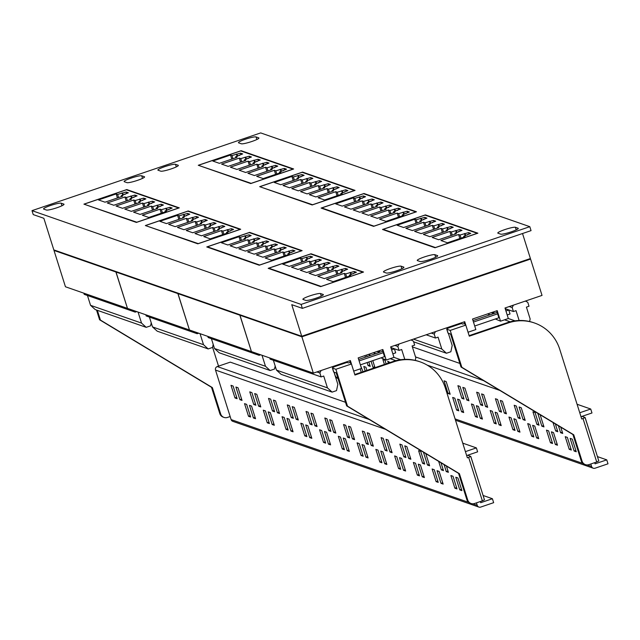 <?xml version="1.0" encoding="UTF-8"?>
<svg xmlns="http://www.w3.org/2000/svg" width="640" height="640" viewBox="0 0 640 640"><rect width="100%" height="100%" fill="white"/><g stroke="black" fill="none" stroke-linecap="round" stroke-linejoin="round"><path stroke-width="0.96" d="M594.696 462.672L595.064 463.832L606.752 459.856L608 463.808L595.008 468.224A2.784 2.72 109.2 0 1 591.576 466.472L590.8 464M464.672 323.424L462.784 324.064L461.336 323.56L450.936 327.088A5.568 0.72 -17.5 0 0 446.744 329.152A5.568 0.72 -17.5 0 0 446.856 329.248L450.208 330.416L461.832 367.288L573.752 434.8L582.056 461.136A5.568 5.44 109.2 0 0 588.92 464.64L596.712 461.984L583.008 418.528L581.712 418.976L559.704 349.176A41.768 40.816 109.2 0 0 534.472 322.984A41.768 40.816 109.2 0 0 508.272 322.92L469.288 336.176L465.8 325.112L465.128 324.88L464.184 321.872M448.032 332.96A5.568 0.72 -17.5 0 0 447.992 333.104A5.568 0.72 -17.5 0 0 448.104 333.2L450.616 334.072L460.992 366.992L461.832 367.288M505.488 309.544L506.44 309.224L508.792 310.04L510.032 313.992L507.192 314.952M496.664 310.832L498.856 317.784L474.712 326M473.008 320.592L497.152 312.376M508.792 310.04L505.952 311M497.616 313.84L473.464 322.048M450.208 330.416L465.8 325.112M534.472 322.984L533.632 322.696A41.768 40.816 109.2 0 0 507.432 322.632L469.12 335.656M460.992 366.992L572.92 434.512L581.224 460.848A5.568 5.44 109.2 0 0 584.584 464.336L585.424 464.632M572.92 434.512L573.752 434.8M585.088 417.568L598.808 460.952L596.712 461.984M583.008 418.528L585.112 417.496L581.96 416.376M412.352 346.872L459.872 363.432M577.072 404.264L590.728 409.024L591.976 412.976L581 416.704M597.44 456.608L606.752 459.856M362.96 371.744L360.512 365.328M360.176 368.888L361.256 372.32M366.912 370.4L365.904 367.208L363.784 366.472L365.208 370.976M367.128 362.568L368.088 365.624L370.216 366.368L368.832 361.984M367.128 356.576L366.64 355.032M364.936 355.608L365.424 357.16M374.992 367.648L372.784 360.648M371.08 361.224L373.008 367.336L374.44 367.84M370.816 355.328L369.016 354.696L369.368 355.816M386.12 363.864L384.984 360.264L382.864 359.52L384.416 364.448M390.072 362.528L387.776 361.232L388.368 363.104M450.168 394.224L446.176 381.584L444.056 380.84L448.048 393.488L450.168 394.224M458.776 410.824L454.792 398.184L452.672 397.44L456.656 410.088L458.776 410.824M459.704 399.896L457.584 399.152L461.568 411.8L463.696 412.536L459.704 399.896M464.016 399.048L460.024 386.408L457.904 385.672L461.888 398.312L464.016 399.048M468.928 400.76L464.936 388.12L462.816 387.384L466.8 400.024L468.928 400.76M477.536 417.36L473.552 404.72L471.432 403.976L475.416 416.624L477.536 417.36M478.464 406.432L476.344 405.688L480.328 418.336L482.448 419.072L478.464 406.432M482.776 405.584L478.784 392.944L476.664 392.208L480.648 404.848L482.776 405.584M487.688 407.296L483.696 394.656L481.576 393.92L485.56 406.56L487.688 407.296M496.296 423.896L492.312 411.256L490.192 410.512L494.176 423.16L496.296 423.896M497.224 412.968L495.104 412.224L499.088 424.872L501.208 425.608L497.224 412.968M501.536 412.12L497.544 399.48L495.424 398.744L499.408 411.384L501.536 412.12M506.448 413.832L502.456 401.192L500.336 400.456L504.32 413.096L506.448 413.832M515.056 430.432L511.072 417.792L508.952 417.048L512.936 429.696L515.056 430.432M515.984 419.504L513.864 418.76L517.848 431.408L519.968 432.144L515.984 419.504M520.288 418.656L516.304 406.016L514.184 405.28L518.168 417.92L520.288 418.656M525.208 420.368L521.216 407.728L519.096 406.992L523.08 419.632L525.208 420.368M533.816 436.968L529.832 424.328L527.712 423.592L531.696 436.232L533.816 436.968M534.744 426.04L532.624 425.304L536.608 437.944L538.728 438.68L534.744 426.04M539.048 425.192L535.064 412.552L532.944 411.816L536.928 424.456L539.048 425.192M538.512 413.752L537.856 413.528L541.84 426.168L543.968 426.904L540.128 414.728M552.576 443.504L548.592 430.864L546.472 430.128L550.456 442.768L552.576 443.504M553.504 432.576L551.384 431.84L555.368 444.48L557.488 445.216L553.504 432.576M553.016 422.504L555.688 430.992L557.808 431.736L555.344 423.912M558.416 425.76L560.6 432.704L562.728 433.44L560.744 427.168M567.352 437.4L565.232 436.664L569.216 449.304L571.336 450.04L567.352 437.4M572.264 439.112L570.144 438.376L574.128 451.016L576.248 451.752L572.264 439.112M340.4 364.664L340.2 364.016M579.752 412.752L590.728 409.024M335.536 377.016A5.568 5.44 109.2 0 0 337.528 378.256L338 378.416A5.568 5.44 109.2 0 1 335 375.056L334.912 375.024M334.184 372.464L335 375.056M575.832 450.432L574.128 451.016M570.92 448.72L569.216 449.304M562.312 432.128L560.6 432.704M557.392 430.416L555.688 430.992M557.072 443.896L555.368 444.48M552.16 442.184L550.456 442.768M543.552 425.592L541.84 426.168M538.632 423.88L536.928 424.456M538.312 437.36L536.608 437.944M533.4 435.648L531.696 436.232M524.792 419.048L523.08 419.632M519.88 417.336L518.168 417.92M519.552 430.824L517.848 431.408M514.64 429.112L512.936 429.696M506.032 412.512L504.32 413.096M501.12 410.8L499.408 411.384M500.792 424.288L499.088 424.872M495.88 422.576L494.176 423.16M487.272 405.976L485.56 406.56M482.36 404.264L480.648 404.848M482.04 417.752L480.328 418.336M477.12 416.04L475.416 416.624M468.512 399.44L466.8 400.024M463.6 397.728L461.888 398.312M463.28 411.216L461.568 411.8M458.36 409.504L456.656 410.088M449.752 392.904L448.048 393.488M374.712 366.76L373.008 367.336M369.8 365.048L368.088 365.624M480.352 501.544L480.712 502.696L492.408 498.728L493.656 502.672L480.664 507.088A2.784 2.72 109.2 0 1 477.232 505.344L476.456 502.864M350.328 362.288L348.44 362.928L346.992 362.424L336.592 365.96A5.568 0.72 -17.5 0 0 332.4 368.024A5.568 0.72 -17.5 0 0 332.512 368.112L335.864 369.28L347.488 406.152L459.408 473.672L467.712 500.008A5.568 5.44 109.2 0 0 474.568 503.504L482.368 500.856L468.664 457.4L467.368 457.84L445.36 388.048A41.768 40.816 109.2 0 0 420.12 361.856A41.768 40.816 109.2 0 0 393.92 361.792L354.944 375.04L351.456 363.984L350.784 363.752L349.84 360.744M333.688 371.832A5.568 0.72 -17.5 0 0 333.64 371.976A5.568 0.72 -17.5 0 0 333.76 372.064L336.272 372.944L346.648 405.864L347.488 406.152M391.144 348.416L392.096 348.088L394.44 348.904L395.688 352.856L392.848 353.824M382.32 349.696L384.512 356.656L360.368 364.864M358.664 359.456L382.808 351.248M394.44 348.904L391.608 349.872M383.272 352.704L359.12 360.912M335.864 369.28L351.456 363.984M420.12 361.856L419.288 361.56A41.768 40.816 109.2 0 0 393.088 361.504L354.776 374.52M346.648 405.864L458.576 473.376L466.88 499.712A5.568 5.44 109.2 0 0 470.24 503.208L471.08 503.496M458.576 473.376L459.408 473.672M470.744 456.44L484.464 499.824L482.368 500.856M468.664 457.4L470.76 456.368L467.616 455.248M478.912 507.088L232.8 421.336A2.784 2.72 -70.8 0 1 231.12 419.592L215.512 370.072A2.784 2.72 -70.8 0 1 217.28 366.56L230.272 362.136L345.528 402.296M462.728 443.136L476.384 447.896L477.632 451.84L466.656 455.576M483.096 495.48L492.408 498.728M237.112 398.696L233.12 386.056L231 385.32L234.984 397.96L237.112 398.696M242.024 400.408L238.032 387.768L235.912 387.032L239.896 399.672L242.024 400.408M250.632 417.008L246.648 404.368L244.528 403.632L248.512 416.272L250.632 417.008M251.56 406.08L249.44 405.344L253.424 417.984L255.544 418.72L251.56 406.08M255.872 405.232L251.88 392.592L249.76 391.856L253.744 404.496L255.872 405.232M260.784 406.944L256.792 394.304L254.672 393.568L258.656 406.208L260.784 406.944M269.392 423.544L265.408 410.904L263.288 410.168L267.272 422.808L269.392 423.544M270.32 412.616L268.2 411.88L272.184 424.52L274.304 425.256L270.32 412.616M274.624 411.776L270.64 399.128L268.52 398.392L272.504 411.032L274.624 411.776M279.544 413.488L275.552 400.84L273.432 400.104L277.416 412.744L279.544 413.488M288.152 430.08L284.168 417.44L282.048 416.704L286.032 429.344L288.152 430.08M289.08 419.152L286.96 418.416L290.944 431.056L293.064 431.792L289.08 419.152M293.384 418.312L289.4 405.664L287.28 404.928L291.264 417.568L293.384 418.312M298.304 420.024L294.312 407.376L292.192 406.64L296.176 419.28L298.304 420.024M306.912 436.616L302.928 423.976L300.808 423.24L304.792 435.88L306.912 436.616M307.84 425.688L305.72 424.952L309.704 437.592L311.824 438.328L307.84 425.688M312.144 424.848L308.16 412.2L306.04 411.464L310.024 424.104L312.144 424.848M317.064 426.56L313.072 413.912L310.952 413.176L314.936 425.816L317.064 426.56M325.672 443.152L321.688 430.512L319.568 429.776L323.552 442.416L325.672 443.152M326.6 432.224L324.48 431.488L328.464 444.128L330.584 444.864L326.6 432.224M330.904 431.384L326.92 418.744L324.8 418L328.784 430.64L330.904 431.384M335.824 433.096L331.832 420.456L329.712 419.712L333.696 432.352L335.824 433.096M344.432 449.696L340.448 437.048L338.328 436.312L342.312 448.952L344.432 449.696M345.36 438.76L343.24 438.024L347.224 450.664L349.344 451.408L345.36 438.76M349.664 437.92L345.68 425.28L343.56 424.536L347.544 437.176L349.664 437.92M354.584 439.632L350.592 426.992L348.472 426.248L352.456 438.888L354.584 439.632M363.192 456.232L359.208 443.584L357.088 442.848L361.072 455.488L363.192 456.232M364.12 445.296L362 444.56L365.984 457.2L368.104 457.944L364.12 445.296M368.424 444.456L364.44 431.816L362.32 431.072L366.304 443.712L368.424 444.456M373.344 446.168L369.352 433.528L367.232 432.784L371.216 445.424L373.344 446.168M381.952 462.768L377.968 450.12L375.848 449.384L379.832 462.024L381.952 462.768M382.88 451.832L380.76 451.096L384.744 463.736L386.864 464.48L382.88 451.832M387.184 450.992L383.2 438.352L381.08 437.608L385.064 450.256L387.184 450.992M392.104 452.704L388.112 440.064L385.992 439.32L389.976 451.968L392.104 452.704M400.712 469.304L396.728 456.664L394.608 455.92L398.592 468.56L400.712 469.304M401.64 458.376L399.52 457.632L403.504 470.272L405.624 471.016L401.64 458.376M405.944 457.528L401.96 444.888L399.84 444.144L403.824 456.792L405.944 457.528M410.864 459.24L406.872 446.6L404.752 445.856L408.736 458.504L410.864 459.24M419.472 475.84L415.488 463.2L413.368 462.456L417.352 475.096L419.472 475.84M420.4 464.912L418.28 464.168L422.264 476.808L424.384 477.552L420.4 464.912M424.704 464.064L420.72 451.424L418.6 450.68L422.584 463.328L424.704 464.064M424.168 452.624L423.512 452.392L427.496 465.04L429.624 465.776L425.776 453.592M438.232 482.376L434.248 469.736L432.128 468.992L436.112 481.632L438.232 482.376M439.16 471.448L437.04 470.704L441.024 483.344L443.144 484.088L439.16 471.448M438.664 461.368L441.344 469.864L443.464 470.6L441 462.776M444.072 464.632L446.256 471.576L448.384 472.312L446.4 466.032M453.008 476.272L450.888 475.528L454.872 488.176L456.992 488.912L453.008 476.272M457.92 477.984L455.8 477.24L459.784 489.888L461.904 490.624L457.92 477.984M465.408 451.624L476.384 447.896M218.528 366.128L212.592 347.288M96.52 310.032L99.592 319.776L211.512 387.296L219.816 413.632A5.568 5.44 109.2 0 0 223.184 417.12L224.016 417.416A5.568 5.44 109.2 0 0 227.512 417.424L230.152 416.528M97.352 310.32L100.424 320.072L99.592 319.776M100.424 320.072L212.352 387.584L220.656 413.92A5.568 5.44 109.2 0 0 224.016 417.416M212.352 387.584L211.512 387.296M461.488 489.304L459.784 489.888M456.576 487.592L454.872 488.176M447.968 470.992L446.256 471.576M443.048 469.28L441.344 469.864M442.728 482.768L441.024 483.344M437.816 481.056L436.112 481.632M429.208 464.456L427.496 465.04M424.288 462.744L422.584 463.328M423.968 476.232L422.264 476.808M419.056 474.52L417.352 475.096M410.448 457.92L408.736 458.504M405.528 456.208L403.824 456.792M405.208 469.696L403.504 470.272M400.296 467.984L398.592 468.56M391.688 451.384L389.976 451.968M386.768 449.672L385.064 450.256M386.448 463.16L384.744 463.736M381.536 461.448L379.832 462.024M372.928 444.848L371.216 445.424M368.008 443.136L366.304 443.712M367.688 456.624L365.984 457.2M362.776 454.912L361.072 455.488M354.168 438.312L352.456 438.888M349.248 436.6L347.544 437.176M348.928 450.088L347.224 450.664M344.016 448.376L342.312 448.952M335.408 431.776L333.696 432.352M330.488 430.064L328.784 430.64M330.168 443.552L328.464 444.128M325.256 441.84L323.552 442.416M316.648 425.24L314.936 425.816M311.728 423.528L310.024 424.104M311.408 437.016L309.704 437.592M306.496 435.304L304.792 435.88M297.888 418.704L296.176 419.28M292.968 416.992L291.264 417.568M292.648 430.472L290.944 431.056M287.736 428.76L286.032 429.344M279.128 412.168L277.416 412.744M274.216 410.456L272.504 411.032M273.888 423.936L272.184 424.52M268.976 422.224L267.272 422.808M260.368 405.632L258.656 406.208M255.456 403.92L253.744 404.496M255.128 417.4L253.424 417.984M250.216 415.688L248.512 416.272M241.608 399.096L239.896 399.672M236.696 397.384L234.984 397.96M50.568 205.488A9.328 1.2 -17.5 0 0 43.544 208.944A9.328 1.2 -17.5 0 0 43.728 209.096L46.408 210.032A9.328 1.2 -17.5 0 0 56.24 207.976A9.328 1.2 -17.5 0 0 64.016 204.272A9.328 1.2 -17.5 0 0 63.824 204.112L61.144 203.184A9.328 1.2 -17.5 0 0 50.568 205.488M131.128 178.104A9.328 1.2 -17.5 0 0 124.104 181.56A9.328 1.2 -17.5 0 0 124.296 181.712L126.976 182.648A9.328 1.2 -17.5 0 0 136.8 180.592A9.328 1.2 -17.5 0 0 144.576 176.88A9.328 1.2 -17.5 0 0 144.384 176.728L141.704 175.792A9.328 1.2 -17.5 0 0 131.128 178.104M390.472 268.464A9.328 1.2 -17.5 0 0 383.448 271.92A9.328 1.2 -17.5 0 0 383.64 272.08L386.32 273.008A9.328 1.2 -17.5 0 0 396.144 270.952A9.328 1.2 -17.5 0 0 403.92 267.248A9.328 1.2 -17.5 0 0 403.728 267.096L401.048 266.16A9.328 1.2 -17.5 0 0 390.472 268.464M309.912 295.856A9.328 1.2 -17.5 0 0 302.888 299.312A9.328 1.2 -17.5 0 0 303.072 299.464L305.752 300.4A9.328 1.2 -17.5 0 0 315.584 298.336A9.328 1.2 -17.5 0 0 323.36 294.632A9.328 1.2 -17.5 0 0 323.168 294.48L320.488 293.544A9.328 1.2 -17.5 0 0 309.912 295.856M164.912 166.616A9.328 1.2 -17.5 0 0 157.888 170.08A9.328 1.2 -17.5 0 0 158.08 170.232L160.76 171.168A9.328 1.2 -17.5 0 0 170.584 169.104A9.328 1.2 -17.5 0 0 178.36 165.4A9.328 1.2 -17.5 0 0 178.168 165.248L175.488 164.312A9.328 1.2 -17.5 0 0 164.912 166.616M245.472 139.232A9.328 1.2 -17.5 0 0 238.448 142.688A9.328 1.2 -17.5 0 0 238.64 142.848L241.32 143.776A9.328 1.2 -17.5 0 0 251.144 141.72A9.328 1.2 -17.5 0 0 258.92 138.016A9.328 1.2 -17.5 0 0 258.728 137.864L256.048 136.928A9.328 1.2 -17.5 0 0 245.472 139.232M504.816 229.6A9.328 1.2 -17.5 0 0 497.792 233.056A9.328 1.2 -17.5 0 0 497.984 233.208L500.664 234.144A9.328 1.2 -17.5 0 0 510.488 232.088A9.328 1.2 -17.5 0 0 518.264 228.376A9.328 1.2 -17.5 0 0 518.072 228.224L515.392 227.288A9.328 1.2 -17.5 0 0 504.816 229.6M424.256 256.984A9.328 1.2 -17.5 0 0 417.232 260.44A9.328 1.2 -17.5 0 0 417.424 260.592L420.104 261.528A9.328 1.2 -17.5 0 0 429.928 259.472A9.328 1.2 -17.5 0 0 437.704 255.76A9.328 1.2 -17.5 0 0 437.512 255.608L434.832 254.672A9.328 1.2 -17.5 0 0 424.256 256.984M525.384 301.064L527.768 302.28L529.016 306.232L526.416 307.12L530.152 318.968L529.608 321.528M413.432 339.12L441.8 349.008L438.064 337.152L435.464 338.032L426.16 334.792M529.816 258.8L530.576 259.064L542.032 295.408L505 308L508.32 318.528L500.528 321.184L497.208 310.648L472.52 319.04L475.84 329.576L468.04 332.224L464.72 321.688L390.656 346.864L393.976 357.4L386.184 360.048L382.856 349.512L358.168 357.904L361.496 368.44L353.696 371.096L350.376 360.56L313.344 373.144L251.424 351.576L239.968 315.224L240.448 314.928M240.336 314.888L239.856 315.184L251.4 351.504M251.312 351.536L189.448 329.976L177.992 293.632L178.472 293.328M178.36 293.296L177.88 293.592L189.424 329.912M189.336 329.936L127.472 308.384L116.016 272.04L116.496 271.736M116.384 271.696L115.904 272L127.456 308.312M127.36 308.344L65.448 286.768L53.984 250.424L54.592 250.216M301.112 304.416L529.808 226.68L260.688 132.912L32 210.648L301.112 304.416L302.36 308.368L291.752 304.672L301.72 336.272L530.408 258.536L522.52 233.528M301.72 336.272L53.816 249.896L43.856 218.296L33.248 214.6L32 210.648M529.808 226.68L531.048 230.624L302.36 308.368M456.36 233.736L438.688 239.736L432.152 237.464L449.824 231.456L451.28 231.96L459.776 229.552L462.008 230.336L454.904 233.224L456.36 233.736M438.824 227.624L421.16 233.632L414.624 231.352L432.296 225.352L433.744 225.856L442.24 223.448L444.472 224.224L437.376 227.12L438.824 227.624M421.296 221.512L403.624 227.52L397.096 225.248L414.76 219.24L416.216 219.744L424.712 217.336L426.944 218.12L419.848 221.008L421.296 221.512M383.152 229.336L435.408 247.544L477.248 233.32L424.992 215.112L383.152 229.336L383.28 229.736M430.064 224.568L412.392 230.576L405.856 228.304L423.528 222.296L424.984 222.8L433.472 220.392L435.712 221.168L428.608 224.064L430.064 224.568M447.592 230.68L429.92 236.688L423.392 234.408L441.064 228.4L442.512 228.912L451.008 226.504L453.24 227.28L446.144 230.176L447.592 230.68M465.128 236.784L447.456 242.792L440.92 240.52L458.592 234.512L460.048 235.016L468.536 232.608L470.768 233.392L463.672 236.28L465.128 236.784M370.736 216.064L388.408 210.056L389.864 210.56L398.36 208.16L400.592 208.936L393.488 211.824L394.944 212.336L377.272 218.344L370.736 216.064M353.208 209.952L370.88 203.952L372.328 204.456L380.824 202.048L383.056 202.824L375.96 205.72L377.408 206.224L359.736 212.232L353.208 209.952M335.672 203.848L353.344 197.84L354.8 198.344L363.296 195.936L365.528 196.72L358.432 199.608L359.88 200.12L342.208 206.12L335.672 203.848M321.736 207.936L373.992 226.144L415.832 211.92L363.576 193.712L321.736 207.936L321.856 208.336M344.44 206.904L362.112 200.896L363.568 201.4L372.056 198.992L374.296 199.768L367.192 202.664L368.648 203.168L350.976 209.176L344.44 206.904M361.976 213.008L379.648 207L381.096 207.512L389.592 205.104L391.824 205.88L384.728 208.776L386.176 209.28L368.504 215.288L361.976 213.008M379.504 219.12L397.176 213.112L398.624 213.616L407.12 211.208L409.352 211.992L402.256 214.88L403.712 215.384L386.04 221.392L379.504 219.12M321.104 208.072L373.584 226.36L416.464 211.784L363.984 193.496L321.104 208.072M435 247.76L477.88 233.184L425.4 214.896L382.52 229.472L435 247.76M250.752 183.56L198.272 165.272L241.152 150.696L293.632 168.984L250.752 183.56M355.048 190.384L312.168 204.96L259.688 186.672L302.568 172.096L355.048 190.384M206.76 246.944L259.24 265.224L302.12 250.648L249.64 232.368L206.76 246.944M320.656 286.624L363.536 272.048L311.056 253.768L268.176 268.336L320.656 286.624M136.408 222.432L83.928 204.144L126.8 189.568L179.288 207.856L136.408 222.432M240.704 229.256L197.824 243.824L145.344 225.544L188.216 210.968L240.704 229.256M530.576 259.064L301.88 336.8L239.968 315.224M313.344 373.144L301.88 336.8M241.272 151.096L241.152 150.696M198.904 165.136L240.744 150.912L293 169.12L251.16 183.344L199.024 165.536M212.84 161.048L219.376 163.328L237.048 157.32L235.592 156.808L242.696 153.92L240.464 153.144L231.968 155.544L230.512 155.04L212.84 161.048M221.608 164.104L228.144 166.376L245.816 160.368L244.36 159.864L251.456 156.976L249.224 156.192L240.736 158.6L239.28 158.096L221.608 164.104M230.376 167.16L236.904 169.432L254.576 163.424L253.128 162.92L260.224 160.024L257.992 159.248L249.496 161.656L248.048 161.152L230.376 167.16M239.144 170.208L245.672 172.488L263.344 166.48L261.896 165.976L268.992 163.08L266.76 162.304L258.264 164.712L256.816 164.208L239.144 170.208M247.904 173.264L254.44 175.544L272.112 169.536L270.656 169.032L277.76 166.136L275.52 165.36L267.032 167.768L265.576 167.256L247.904 173.264M256.672 176.32L263.208 178.6L280.88 172.592L279.424 172.08L286.52 169.192L284.288 168.408L275.792 170.816L274.344 170.312L256.672 176.32M302.688 172.496L302.568 172.096M260.32 186.536L302.16 172.312L354.416 190.52L312.576 204.744L260.44 186.936M298.464 178.72L297.008 178.208L304.112 175.32L301.88 174.536L293.384 176.944L291.928 176.44L274.256 182.448L280.792 184.728L298.464 178.72M307.232 181.768L305.776 181.264L312.872 178.376L310.64 177.592L302.152 180L300.696 179.496L283.024 185.504L289.56 187.776L307.232 181.768M315.992 184.824L314.544 184.32L321.64 181.424L319.408 180.648L310.912 183.056L309.464 182.552L291.792 188.56L298.32 190.832L315.992 184.824M324.76 187.88L323.312 187.376L330.408 184.48L328.176 183.704L319.68 186.112L318.232 185.6L300.56 191.608L307.088 193.888L324.76 187.88M333.528 190.936L332.072 190.432L339.176 187.536L336.944 186.76L328.448 189.16L326.992 188.656L309.32 194.664L315.856 196.944L333.528 190.936M342.296 193.992L340.84 193.48L347.936 190.592L345.704 189.808L337.208 192.216L335.76 191.712L318.088 197.72L324.624 199.992L342.296 193.992M341.128 194.384L340.84 193.48M337.04 195.776L335.76 191.712M338.208 195.376L337.208 192.216M342.344 192.976L341.632 190.72M342.904 192.784L342.328 190.96M346.144 191.2L345.704 189.808M344.696 192.168L344.56 191.736M332.36 191.328L332.072 190.432M328.272 192.72L326.992 188.656M329.44 192.32L328.448 189.16M333.576 189.92L332.864 187.664M334.136 189.728L333.56 187.904M337.376 188.144L336.944 186.76M335.928 189.12L335.792 188.68M323.592 188.28L323.312 187.376M319.512 189.664L318.232 185.6M320.68 189.272L319.68 186.112M324.808 186.864L324.096 184.608M325.368 186.672L324.792 184.848M328.616 185.088L328.176 183.704M327.168 186.064L327.032 185.632M314.832 185.224L314.544 184.32M310.744 186.608L309.464 182.552M311.912 186.216L310.912 183.056M316.04 183.808L315.336 181.552M316.608 183.616L316.032 181.8M319.848 182.04L319.408 180.648M318.4 183.008L318.264 182.576M306.064 182.168L305.776 181.264M301.976 183.56L300.696 179.496M303.144 183.16L302.152 180M307.28 180.752L306.568 178.496M307.84 180.568L307.264 178.744M311.08 178.984L310.64 177.592M309.632 179.952L309.496 179.52M297.296 179.112L297.008 178.208M293.208 180.504L291.928 176.44M294.376 180.104L293.384 176.944M298.512 177.704L297.8 175.448M299.072 177.512L298.496 175.688M302.312 175.928L301.88 174.536M300.872 176.904L300.728 176.464M275.624 174.376L274.344 170.312M276.792 173.976L275.792 170.816M280.928 171.576L280.216 169.32M281.488 171.384L280.912 169.56M284.728 169.8L284.288 168.408M283.28 170.776L283.144 170.336M279.712 172.984L279.424 172.08M266.856 171.32L265.576 167.256M268.024 170.92L267.032 167.768M272.16 168.52L271.448 166.264M272.72 168.328L272.144 166.504M275.96 166.744L275.52 165.36M274.512 167.72L274.376 167.288M270.944 169.928L270.656 169.032M258.096 168.264L256.816 164.208M259.256 167.872L258.264 164.712M263.392 165.464L262.68 163.208M263.952 165.272L263.376 163.448M267.192 163.688L266.76 162.304M265.752 164.664L265.616 164.232M262.176 166.88L261.896 165.976M249.328 165.208L248.048 161.152M250.496 164.816L249.496 161.656M254.624 162.408L253.912 160.152M255.192 162.216L254.616 160.4M258.432 160.64L257.992 159.248M256.984 161.608L256.848 161.176M253.408 163.824L253.128 162.92M240.56 162.16L239.28 158.096M241.728 161.76L240.736 158.6M245.864 159.36L245.152 157.096M246.424 159.168L245.848 157.344M249.664 157.584L249.224 156.192M248.216 158.552L248.08 158.12M244.648 160.768L244.36 159.864M231.792 159.104L230.512 155.04M232.96 158.704L231.968 155.544M237.096 156.304L236.384 154.048M237.656 156.112L237.08 154.288M240.896 154.528L240.464 153.144M239.456 155.504L239.312 155.064M235.88 157.712L235.592 156.808M425.52 215.296L425.4 214.896M364.104 193.896L363.984 193.496M354.624 201.904L353.344 197.84M355.792 201.504L354.8 198.344M359.928 199.104L359.216 196.848M360.488 198.912L359.912 197.088M363.728 197.328L363.296 195.936M362.288 198.296L362.152 197.864M358.712 200.512L358.432 199.608M363.392 204.952L362.112 200.896M364.56 204.56L363.568 201.4M368.696 202.152L367.984 199.896M369.256 201.968L368.68 200.144M372.496 200.384L372.056 198.992M371.048 201.352L370.912 200.92M367.48 203.568L367.192 202.664M372.16 208.008L370.88 203.952M373.328 207.616L372.328 204.456M377.456 205.208L376.752 202.952M378.024 205.016L377.448 203.2M381.264 203.44L380.824 202.048M379.816 204.408L379.68 203.976M376.248 206.624L375.96 205.72M380.928 211.064L379.648 207M382.096 210.664L381.096 207.512M386.224 208.264L385.512 206.008M386.784 208.072L386.216 206.248M390.032 206.488L389.592 205.104M388.584 207.464L388.448 207.032M385.008 209.672L384.728 208.776M389.688 214.12L388.408 210.056M390.856 213.72L389.864 210.56M394.992 211.32L394.28 209.064M395.552 211.128L394.976 209.304M398.792 209.544L398.36 208.16M397.352 210.52L397.208 210.08M393.776 212.728L393.488 211.824M398.456 217.176L397.176 213.112M399.624 216.776L398.624 213.616M403.76 214.376L403.048 212.112M404.32 214.184L403.744 212.36M407.56 212.6L407.12 211.208M406.112 213.568L405.976 213.136M402.544 215.784L402.256 214.88M416.048 223.304L414.76 219.24M417.208 222.904L416.216 219.744M421.344 220.504L420.632 218.24M421.904 220.312L421.328 218.488M425.144 218.728L424.712 217.336M423.704 219.696L423.568 219.264M420.128 221.912L419.848 221.008M424.808 226.352L423.528 222.296M425.976 225.96L424.984 222.8M430.112 223.552L429.4 221.296M430.672 223.36L430.096 221.544M433.912 221.784L433.472 220.392M432.464 222.752L432.328 222.32M428.896 224.968L428.608 224.064M433.576 229.408L432.296 225.352M434.744 229.016L433.744 225.856M438.88 226.608L438.168 224.352M439.44 226.416L438.864 224.592M442.68 224.832L442.24 223.448M441.232 225.808L441.096 225.376M437.664 228.024L437.376 227.12M442.344 232.464L441.064 228.4M443.512 232.064L442.512 228.912M447.64 229.664L446.928 227.408M448.2 229.472L447.632 227.648M451.448 227.888L451.008 226.504M450 228.864L449.864 228.424M446.424 231.072L446.144 230.176M451.104 235.52L449.824 231.456M452.272 235.12L451.28 231.96M456.408 232.72L455.696 230.464M456.968 232.528L456.392 230.704M460.208 230.944L459.776 229.552M458.768 231.92L458.624 231.48M455.192 234.128L454.904 233.224M459.872 238.576L458.592 234.512M461.04 238.176L460.048 235.016M465.176 235.768L464.464 233.512M465.736 235.584L465.16 233.76M468.976 234L468.536 232.608M467.528 234.968L467.392 234.536M463.96 237.184L463.672 236.28M115.904 272L53.984 250.424M116.424 271.824L54.576 250.16M240.488 315.048L302.288 336.584L415.6 298.072L415.456 297.616M415.904 297.456L416.64 297.72L529.944 259.2L529.8 258.744M416.64 297.72L416.496 297.256M494.192 313.384L493.704 311.84M500.528 321.184L495.36 318.976M493.656 313.568L493.168 312.016M461.216 322.88L461.448 323.592M460.888 323.712L460.68 323.064M441.8 349.008L446.456 353.248L413.632 341.816M448.888 333.472L448.456 333.616L452.192 345.472L450.856 351.76L446.456 353.248M448.4 328.064L447.424 327.568M435.448 331.64L434.216 334.088L431.272 333.056M435.464 338.032L434.216 334.088M519.128 320.488L516.024 310.648L513.424 311.536L512.176 307.584L509.232 306.56M513.408 305.136L512.176 307.584M513.424 311.536L505.216 308.672M491.4 312.624L493.592 313.384M508.32 318.512L515 320.84M510.208 321.8L504.528 319.816M490.08 314.784L487.584 313.912M411.04 339.936L413.424 341.152L414.672 345.104L412.072 345.984L415.808 357.84L415.264 360.392M327.456 387.872L332.112 392.12L281.136 374.36L276.48 370.112L327.456 387.872L323.712 376.024L321.12 376.904L270.144 359.144L269.768 357.968M260.664 354.792L259.144 355.312L208.168 337.552L207.792 336.368M198.696 333.2L197.168 333.72L146.192 315.952L145.824 314.776M136.72 311.608L135.192 312.12L84.216 294.36L83.848 293.184M239.856 315.184L177.992 293.632M177.88 293.592L116.016 272.04M342.016 272.6L324.344 278.608L317.808 276.336L335.48 270.328L336.936 270.832L345.424 268.424L347.664 269.2L340.56 272.096L342.016 272.6M324.48 266.496L306.808 272.504L300.28 270.224L317.952 264.216L319.4 264.72L327.896 262.32L330.128 263.096L323.032 265.984L324.48 266.496M306.952 260.384L289.28 266.392L282.744 264.112L300.416 258.112L301.872 258.616L310.368 256.208L312.6 256.984L305.496 259.88L306.952 260.384M268.808 268.2L321.064 286.408L362.904 272.192L310.648 253.976L268.808 268.2L268.928 268.608M315.72 263.44L298.048 269.448L291.512 267.168L309.184 261.16L310.64 261.672L319.128 259.264L321.36 260.04L314.264 262.936L315.72 263.44M333.248 269.544L315.576 275.552L309.048 273.28L326.72 267.272L328.168 267.776L336.664 265.368L338.896 266.152L331.8 269.04L333.248 269.544M350.784 275.656L333.112 281.664L326.576 279.384L344.248 273.384L345.696 273.888L354.192 271.48L356.424 272.256L349.328 275.152L350.784 275.656M256.392 254.936L274.064 248.928L275.52 249.432L284.008 247.024L286.248 247.8L279.144 250.696L280.6 251.2L262.928 257.208L256.392 254.936M238.864 248.824L256.536 242.816L257.984 243.32L266.48 240.92L268.712 241.696L261.616 244.592L263.064 245.096L245.392 251.104L238.864 248.824M221.328 242.72L239 236.712L240.456 237.216L248.952 234.808L251.184 235.584L244.08 238.48L245.536 238.984L227.864 244.992L221.328 242.72M207.392 246.8L259.648 265.008L301.488 250.792L249.232 232.584L207.392 246.8L207.512 247.208M230.096 245.768L247.768 239.76L249.224 240.272L257.712 237.864L259.944 238.64L252.848 241.536L254.304 242.04L236.632 248.048L230.096 245.768M247.632 251.88L265.304 245.872L266.752 246.376L275.248 243.968L277.48 244.752L270.384 247.64L271.832 248.152L254.16 254.152L247.632 251.88M265.16 257.984L282.832 251.984L284.28 252.488L292.776 250.08L295.008 250.856L287.912 253.752L289.368 254.256L271.696 260.264L265.16 257.984M126.928 189.968L126.8 189.568M84.552 204.008L126.392 189.784L178.656 207.992L136.816 222.216L84.68 204.408M98.496 199.92L105.032 202.192L122.704 196.184L121.248 195.68L128.352 192.784L126.112 192.008L117.624 194.416L116.168 193.912L98.496 199.92M107.264 202.976L113.8 205.248L131.472 199.24L130.016 198.736L137.112 195.84L134.88 195.064L126.384 197.472L124.936 196.968L107.264 202.976M116.032 206.024L122.56 208.304L140.232 202.296L138.784 201.792L145.88 198.896L143.648 198.12L135.152 200.528L133.704 200.016L116.032 206.024M124.792 209.08L131.328 211.36L149 205.352L147.552 204.84L154.648 201.952L152.416 201.176L143.92 203.576L142.464 203.072L124.792 209.08M133.56 212.136L140.096 214.408L157.768 208.408L156.312 207.896L163.416 205.008L161.176 204.224L152.688 206.632L151.232 206.128L133.56 212.136M142.328 215.192L148.856 217.464L166.528 211.456L165.08 210.952L172.176 208.056L169.944 207.28L161.448 209.688L160 209.184L142.328 215.192M188.344 211.368L188.216 210.968M145.976 225.4L187.808 211.184L240.072 229.392L198.232 243.616L146.096 225.808M184.12 217.584L182.664 217.08L189.768 214.184L187.536 213.408L179.04 215.816L177.584 215.312L159.912 221.32L166.448 223.592L184.12 217.584M192.888 220.64L191.432 220.136L198.528 217.24L196.296 216.464L187.8 218.872L186.352 218.368L168.68 224.368L175.216 226.648L192.888 220.64M201.648 223.696L200.2 223.192L207.296 220.296L205.064 219.52L196.568 221.928L195.12 221.416L177.448 227.424L183.976 229.704L201.648 223.696M210.416 226.752L208.968 226.24L216.064 223.352L213.832 222.568L205.336 224.976L203.88 224.472L186.216 230.48L192.744 232.76L210.416 226.752M219.184 229.8L217.728 229.296L224.832 226.408L222.592 225.624L214.104 228.032L212.648 227.528L194.976 233.536L201.512 235.808L219.184 229.8M227.944 232.856L226.496 232.352L233.592 229.456L231.36 228.68L222.864 231.088L221.416 230.584L203.744 236.592L210.28 238.864L227.944 232.856M226.784 233.256L226.496 232.352M222.696 234.64L221.416 230.584M223.864 234.248L222.864 231.088M228 231.84L227.288 229.584M228.56 231.648L227.984 229.832M231.8 230.072L231.36 228.68M230.352 231.04L230.216 230.608M218.016 230.2L217.728 229.296M213.928 231.592L212.648 227.528M215.096 231.192L214.104 228.032M219.232 228.784L218.52 226.528M219.792 228.6L219.216 226.776M223.032 227.016L222.592 225.624M221.584 227.984L221.448 227.552M209.248 227.144L208.968 226.24M205.168 228.536L203.88 224.472M206.328 228.136L205.336 224.976M210.464 225.736L209.752 223.48M211.024 225.544L210.448 223.72M214.264 223.96L213.832 222.568M212.824 224.936L212.688 224.496M200.48 224.088L200.2 223.192M196.4 225.48L195.12 221.416M197.568 225.08L196.568 221.928M201.696 222.68L200.984 220.424M202.256 222.488L201.688 220.664M205.504 220.904L205.064 219.52M204.056 221.88L203.92 221.448M191.72 221.04L191.432 220.136M187.632 222.424L186.352 218.368M188.8 222.032L187.8 218.872M192.936 219.624L192.224 217.368M193.496 219.432L192.92 217.608M196.736 217.848L196.296 216.464M195.288 218.824L195.152 218.392M182.952 217.984L182.664 217.08M178.864 219.368L177.584 215.312M180.032 218.976L179.04 215.816M184.168 216.568L183.456 214.312M184.728 216.376L184.152 214.56M187.968 214.8L187.536 213.408M186.52 215.768L186.384 215.336M161.28 213.24L160 209.184M162.448 212.848L161.448 209.688M166.576 210.44L165.872 208.184M167.144 210.248L166.568 208.432M170.384 208.672L169.944 207.28M168.936 209.64L168.8 209.208M165.368 211.856L165.08 210.952M152.512 210.192L151.232 206.128M153.68 209.792L152.688 206.632M157.816 207.392L157.104 205.128M158.376 207.2L157.8 205.376M161.616 205.616L161.176 204.224M160.168 206.584L160.032 206.152M156.6 208.8L156.312 207.896M143.744 207.136L142.464 203.072M144.912 206.736L143.92 203.576M149.048 204.336L148.336 202.08M149.608 204.144L149.032 202.32M152.848 202.56L152.416 201.176M151.408 203.536L151.272 203.096M147.832 205.744L147.552 204.84M134.984 204.08L133.704 200.016M136.152 203.688L135.152 200.528M140.28 201.28L139.568 199.024M140.84 201.088L140.272 199.264M144.088 199.504L143.648 198.12M142.64 200.48L142.504 200.048M139.064 202.696L138.784 201.792M126.216 201.024L124.936 196.968M127.384 200.632L126.384 197.472M131.52 198.224L130.808 195.968M132.08 198.032L131.504 196.216M135.32 196.456L134.88 195.064M133.872 197.424L133.736 196.992M130.304 199.64L130.016 198.736M117.448 197.976L116.168 193.912M118.616 197.576L117.624 194.416M122.752 195.168L122.04 192.912M123.312 194.984L122.736 193.16M126.552 193.4L126.112 192.008M125.104 194.368L124.968 193.936M121.536 196.584L121.248 195.68M311.176 254.168L311.056 253.768M249.76 232.768L249.64 232.368M240.28 240.768L239 236.712M241.448 240.376L240.456 237.216M245.584 237.968L244.872 235.712M246.144 237.776L245.568 235.96M249.384 236.2L248.952 234.808M247.944 237.168L247.8 236.736M244.368 239.384L244.08 238.48M249.048 243.824L247.768 239.76M250.216 243.432L249.224 240.272M254.352 241.024L253.64 238.768M254.912 240.832L254.336 239.008M258.152 239.248L257.712 237.864M256.704 240.224L256.568 239.792M253.136 242.44L252.848 241.536M257.816 246.88L256.536 242.816M258.984 246.48L257.984 243.32M263.112 244.08L262.4 241.824M263.68 243.888L263.104 242.064M266.92 242.304L266.48 240.92M265.472 243.28L265.336 242.84M261.896 245.488L261.616 244.592M266.584 249.936L265.304 245.872M267.744 249.536L266.752 246.376M271.88 247.136L271.168 244.88M272.44 246.944L271.864 245.12M275.68 245.36L275.248 243.968M274.24 246.328L274.104 245.896M270.664 248.544L270.384 247.64M275.344 252.992L274.064 248.928M276.512 252.592L275.52 249.432M280.648 250.184L279.936 247.928M281.208 250L280.632 248.176M284.448 248.416L284.008 247.024M283 249.384L282.864 248.952M279.432 251.6L279.144 250.696M284.112 256.04L282.832 251.984M285.28 255.648L284.28 252.488M289.416 253.24L288.704 250.984M289.976 253.048L289.4 251.232M293.216 251.472L292.776 250.08M291.768 252.44L291.632 252.008M288.2 254.656L287.912 253.752M301.696 262.168L300.416 258.112M302.864 261.776L301.872 258.616M307 259.368L306.288 257.112M307.56 259.176L306.984 257.36M310.8 257.6L310.368 256.208M309.36 258.568L309.216 258.136M305.784 260.784L305.496 259.88M310.464 265.224L309.184 261.16M311.632 264.824L310.64 261.672M315.768 262.424L315.056 260.168M316.328 262.232L315.752 260.408M319.568 260.648L319.128 259.264M318.12 261.624L317.984 261.192M314.552 263.84L314.264 262.936M319.232 268.28L317.952 264.216M320.4 267.88L319.4 264.72M324.528 265.48L323.824 263.224M325.096 265.288L324.52 263.464M328.336 263.704L327.896 262.32M326.888 264.68L326.752 264.24M323.312 266.888L323.032 265.984M328 271.336L326.72 267.272M329.16 270.936L328.168 267.776M333.296 268.536L332.584 266.272M333.856 268.344L333.28 266.52M337.096 266.76L336.664 265.368M335.656 267.728L335.52 267.296M332.08 269.944L331.8 269.04M336.76 274.384L335.48 270.328M337.928 273.992L336.936 270.832M342.064 271.584L341.352 269.328M342.624 271.392L342.048 269.576M345.864 269.816L345.424 268.424M344.416 270.784L344.28 270.352M340.848 273L340.56 272.096M345.528 277.44L344.248 273.384M346.696 277.048L345.696 273.888M350.832 274.64L350.12 272.384M351.392 274.448L350.816 272.624M354.632 272.864L354.192 271.48M353.184 273.84L353.048 273.408M349.616 276.056L349.328 275.152M178.4 293.416L116.536 271.864M240.376 315.008L178.512 293.456M302.288 336.584L302.144 336.128M379.848 352.256L379.36 350.704M386.184 360.048L381.016 357.848M379.312 352.44L378.816 350.888M346.872 361.752L347.096 362.464M346.536 362.576L346.336 361.928M151.232 322.808L150.584 325.848L146.192 327.336L95.216 309.576L90.552 305.328L87.448 295.488M135.192 312.12L134.824 310.944M90.552 305.328L141.528 323.088L138.056 312.072M141.528 323.088L146.192 327.336M152.528 326.928L203.504 344.688L208.168 348.936L157.192 331.168L152.528 326.928L149.424 317.08M203.504 344.688L200.032 333.664M213.208 344.408L212.56 347.44L208.168 348.936M197.168 333.72L196.792 332.536M275.184 366L274.536 369.032L270.136 370.528L219.168 352.768L214.504 348.52L211.4 338.672M259.144 355.312L258.768 354.128M214.504 348.52L265.48 366.28L262 355.256M265.48 366.28L270.136 370.528M276.48 370.112L273.376 360.272M334.544 372.344L334.112 372.488L337.848 384.336L336.504 390.624L332.112 392.12M334.056 366.936L333.08 366.44M321.104 370.512L319.872 372.952L316.928 371.928M321.12 376.904L319.872 372.952M404.784 359.36L401.68 349.52L399.08 350.4L397.832 346.456L394.888 345.424M399.064 344.008L397.832 346.456M399.08 350.4L390.872 347.544M377.056 351.488L379.248 352.256M393.976 357.384L400.656 359.712M395.864 360.664L390.184 358.688M375.736 353.656L373.24 352.784M446.856 329.248L448.104 333.2M581.224 460.848L582.056 461.136M507.432 322.632L508.272 322.92M499.872 390.44L427.192 365.12M455.096 418.92L583.056 463.504M587.144 464.928L591.576 466.472M415.52 356.92L483.648 380.656M332.512 368.112L333.76 372.064M466.88 499.712L467.712 500.008M393.088 361.504L393.92 361.792M385.528 429.312L215.512 370.072M231.12 419.592L468.712 502.376M472.792 503.792L477.232 505.344M217.28 366.56L369.304 419.528M220.656 413.92L219.816 413.632M435.648 257.256L434.832 254.672M516.208 229.872L515.392 227.288M256.864 139.512L256.048 136.928M176.304 166.896L175.488 164.312M321.304 296.128L320.488 293.544M401.864 268.744L401.048 266.16M142.52 178.376L141.704 175.792M61.96 205.76L61.144 203.184M446.744 329.152L447.992 333.104M598.808 460.952L585.112 417.496M455.504 420.224L593.256 468.216M332.4 368.024L333.64 371.976M484.464 499.824L470.76 456.368"/></g></svg>
